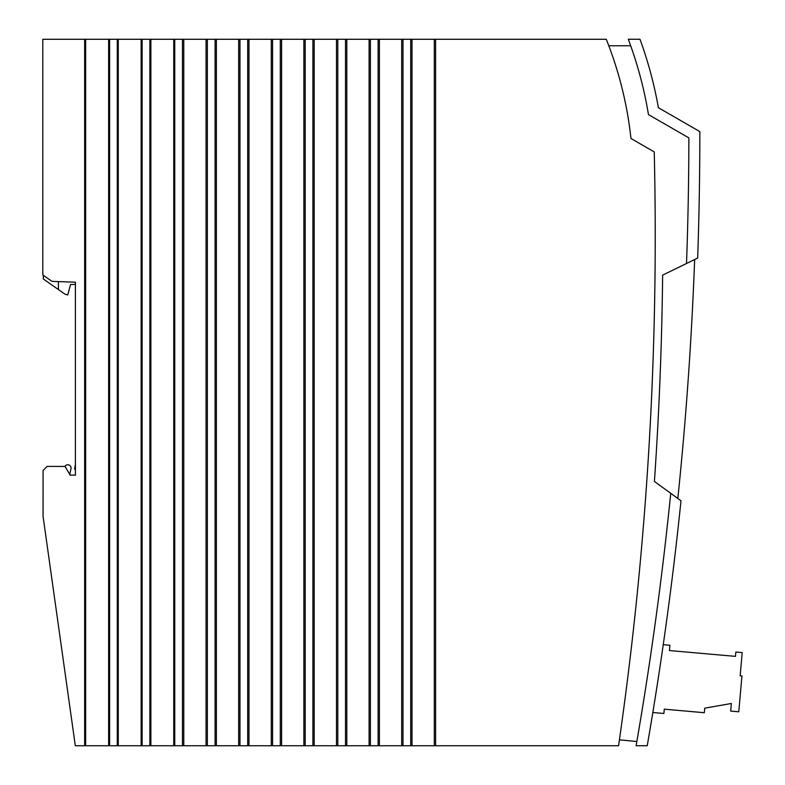 <?xml version="1.0" encoding="UTF-8"?>
<svg xmlns="http://www.w3.org/2000/svg" width="785" height="785" viewBox="0 0 785 785"><rect width="100%" height="100%" fill="white"/><g stroke="black" fill="none" stroke-linecap="round" stroke-linejoin="round"><path stroke-width="1.18" d="M677.818 498.465C686.08 419.004 691.683 339.355 694.646 259.531M618.56 745.75A3559.524 3559.524 -0 0 0 654.239 151.917L630.963 138.484A375.515 375.515 -0 0 0 606.275 39.279L412.017 39.279L412.017 745.75L618.56 745.75M412.017 745.75L401.694 745.75L401.694 39.279L379.41 39.279L379.41 745.75L401.694 745.75M379.41 745.75L369.087 745.75L369.087 39.279L346.803 39.279L346.803 745.75L369.087 745.75M346.803 745.75L336.49 745.75L336.49 39.279L314.196 39.279L314.196 745.75L336.49 745.75M314.196 745.75L271.276 745.75L271.276 39.279L248.982 39.279L248.982 745.75L271.276 745.75M248.982 745.75L238.669 745.75L238.669 39.279L216.375 39.279L216.375 745.75L238.669 745.75M216.375 745.75L206.062 745.75L206.062 39.279L183.768 39.279L183.768 745.75L206.062 745.75M183.768 745.75L75.311 745.75L43.057 516.285L43.087 470.431L47.1 466.418L65.106 466.427L70.11 475.111L75.409 475.121L75.409 282.198L51.987 281.364L42.802 274.927L42.802 39.279L183.768 39.279M206.062 39.279L216.375 39.279M238.669 39.279L248.982 39.279M271.276 39.279L281.589 39.279L281.589 745.75M314.196 39.279L281.589 39.279M336.49 39.279L346.803 39.279M369.087 39.279L379.41 39.279M401.694 39.279L412.017 39.279M608.797 45.756L630.679 45.756A396.71 396.71 95 0 1 648.459 114.6L688.867 137.895A3575.832 3575.832 95 0 1 686.512 263.485A3575.832 3575.832 95 0 0 688.867 137.895L648.459 114.6A396.71 396.71 95 0 0 628.304 39.26L639.991 39.25A407.582 407.582 95 0 1 658.399 107.712L699.827 131.595A3586.694 3586.694 95 0 1 697.669 258.049L662.638 275.113A3567.678 3567.678 95 0 1 654.415 481.45L670.743 493.314A3575.832 3575.832 95 0 1 636.841 741.521L619.414 739.843M670.743 493.314L680.997 500.771A3586.694 3586.694 95 0 1 647.242 745.721L636.115 745.721A3575.832 3575.832 95 0 0 670.743 493.314M652.826 712.505L663.894 713.477L664.277 709.179L704.331 712.711L704.734 708.168L731.335 703.497L730.668 711.073L738.783 711.789L741.943 675.954L740.157 675.797L742.198 652.62L735.859 652.06L735.486 656.368L669.438 650.549L669.899 645.27L663.246 644.681M43.352 275.309L43.352 278.999L65.047 294.218L67.755 294.944L70.572 284.435L75.409 284.445M58.414 289.557L58.414 281.599M109.635 745.75L109.635 39.279M108.634 39.279L108.634 745.75M85.663 39.279L85.663 745.75M84.652 39.279L84.652 745.75M142.144 745.75L142.144 39.279M141.143 745.75L141.143 39.279M118.27 39.279L118.27 745.75M117.259 39.279L117.259 745.75M174.751 745.75L174.751 39.279M173.75 745.75L173.75 39.279M150.877 39.279L150.877 745.75M149.866 39.279L149.866 745.75M207.358 745.75L207.358 39.279M182.473 39.279L182.473 745.75M239.965 745.75L239.965 39.279M215.08 39.279L215.08 745.75M272.572 745.75L272.572 39.279M247.687 39.279L247.687 745.75M305.179 745.75L305.179 39.279M303.883 39.279L303.883 745.75M280.294 39.279L280.294 745.75M337.786 745.75L337.786 39.279M312.901 39.279L312.901 745.75M370.392 745.75L370.392 39.279M345.508 39.279L345.508 745.75M402.999 745.75L402.999 39.279M378.115 39.279L378.115 745.75M435.606 745.75L435.606 39.279M434.301 39.279L434.301 745.75M410.722 39.279L410.722 745.75M699.298 712.26L668.604 709.562M75.409 469.136L74.595 469.136L75.409 464.504M69.737 474.464L70.993 468.714A3.258 3.258 0 0 0 64.969 466.427"/></g></svg>
